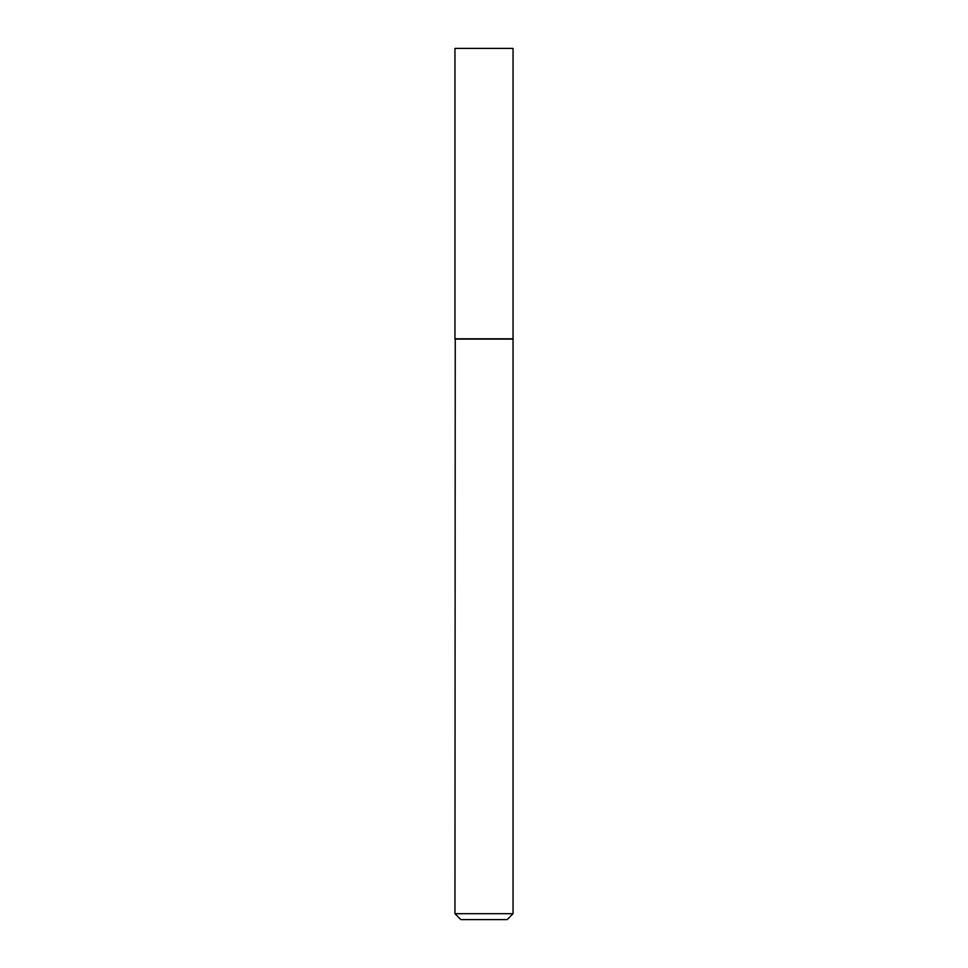 <?xml version="1.0" encoding="UTF-8"?>
<svg xmlns="http://www.w3.org/2000/svg" width="968" height="968" viewBox="0 0 968 968"><rect width="100%" height="100%" fill="white"/><g stroke="black" fill="none" stroke-linecap="round" stroke-linejoin="round"><path stroke-width="1.45" d="M513.052 48.4L454.948 48.4L454.948 338.812L513.052 338.812L513.052 48.4M455.25 338.812L454.948 913.695L513.052 913.695L513.052 339.102L454.948 339.102M513.052 913.695L507.147 919.6L460.853 919.6L454.948 913.695"/></g></svg>

